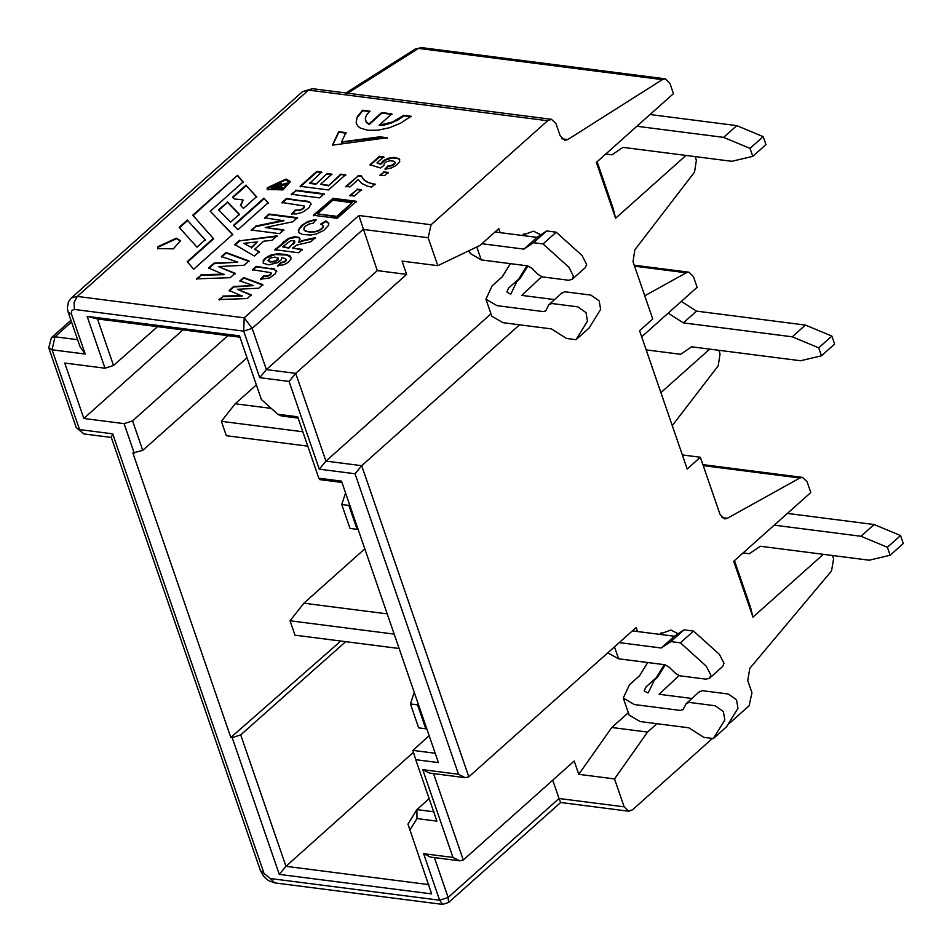 <?xml version="1.0" encoding="UTF-8"?>
<svg xmlns="http://www.w3.org/2000/svg" width="952" height="952" viewBox="0 0 952 952"><rect width="100%" height="100%" fill="white"/><g stroke="black" fill="none" stroke-linecap="round" stroke-linejoin="round"><path stroke-width="1.43" d="M481.879 243.724L523.921 249.115L537.083 237.369L500.145 232.633L498.777 228.647L479.975 245.426L437.801 265.679L402.053 261.098L406.635 274.39L295.727 373.363L325.941 461.113L490.982 313.839M437.801 265.679L428.186 237.75L431.077 224.743L358.868 215.497L377.278 270.63L406.635 274.39M377.278 270.63L266.37 369.602L295.727 373.363L289.063 381.431L319.277 469.181L355.036 473.763L361.7 465.695L519.566 324.81M526.944 265.763L518.84 278.912L508.689 287.968L506.833 291.966L510.153 293.906L510.867 294.001L516.924 281.352L519.935 278.662L527.896 265.917M525.599 235.894L524.016 233.764M358.868 215.497L244.212 317.813L77.29 296.429L71.352 297.952L68.389 302.046L67.342 308.127L68.175 312.208L71.495 314.16L71.578 310.578L74.399 309.448L243.688 331.129L244.212 317.813L252.173 328.38L266.37 369.602L259.706 377.67L289.063 381.431M68.175 312.208L80.051 346.695L85.228 354.049L71.495 314.16M77.636 339.697L54.978 336.794L52.074 349.8L48.766 347.861M71.543 322.002L54.978 336.794L51.408 337.698L48.754 347.849L76.231 427.627L84.074 433.957M111.301 437.456L112.693 433.826L79.551 429.578L52.074 349.8L85.228 354.049M157.568 326.643L113.514 365.485L104.994 368.21L64.748 363.057L83.824 418.487L182.891 329.892M113.514 365.485L97.485 318.944L87.132 316.362L104.994 368.21M298.511 418.166L281.364 415.964L277.734 414.239L261.383 399.483L239.487 335.877L87.132 316.362M97.485 318.944L240.332 337.246M429.162 735.706L412.906 750.39L415.738 759.684L438.42 762.6L341.494 481.129L318.825 478.213L297.667 416.786L277.734 414.239M554.421 299.582L521.755 295.394L541.664 276.723M540.855 234.846L533.501 231.157L521.946 235.43M695.127 156.604L696.376 160.222L694.532 172.098L634.853 249.805L633.009 261.681L652.739 318.956L639.577 330.701L687.189 468.979L700.351 457.246L682.358 454.937M312.387 88.679L308.496 90.107L547.626 120.737L551.458 119.309L556.016 123.689L560.24 135.969L564.81 140.349L567.761 139.563L662.342 79.623L665.281 78.837L669.851 83.217L673.445 93.641L596.368 162.411L615.599 218.258L685.999 155.438M597.118 161.745L613.159 208.357L615.599 218.258M421.415 47.6L418.463 48.373L662.342 79.623M665.424 78.849L421.558 47.612L415.274 49.016L418.463 48.373L347.742 93.213M429.138 798.609L416.916 809.616L434.064 811.818M413.477 752.258L285.957 866.308L279.281 874.388L431.625 893.904L407.968 824.123L416.916 809.616L416.964 818.565L436.897 821.124L415.738 759.684M270.344 878.529L260.455 870.663L263.704 876.387L268.524 880.624L274.783 882.897L270.344 878.529L439.634 900.211L448.13 897.462L448.594 902.496L442.585 904.4L439.634 900.211L423.604 853.682L430.34 857.074L459.721 860.834L452.973 857.443L423.604 853.682M434.398 857.585L448.13 897.462L559.026 798.502L552.731 780.2M628.332 712.727L611.791 727.495L578.78 774.333L574.199 761.041L463.291 860.013L459.721 860.858M691.771 698.471L659.105 694.282L679.014 675.611M678.205 633.734L670.851 630.046L659.296 634.318M661.366 632.663L662.949 634.794M665.246 664.805L657.273 677.562L654.274 680.24L648.217 692.889L647.503 692.806L644.195 690.866L646.039 686.856L656.19 677.8L664.294 664.663M611.791 727.495L647.538 732.076L656.916 723.698M578.78 774.333L614.528 778.914L647.538 732.076M712.465 738.443L632.533 809.783L628.725 811.223L624.143 806.832L614.528 778.914M624.143 806.832L559.026 798.502L560.657 802.5L448.511 902.579M832.476 555.492L833.607 558.788L831.524 570.962L749.819 668.316L747.736 680.501L751.961 692.77L749.069 705.777L727.804 724.769M700.351 457.246L720.069 514.52L724.65 518.911L727.304 518.304L799.858 477.999L802.524 477.404L807.094 481.783L810.795 492.529L733.718 561.299L752.949 617.146L823.349 554.326M734.468 560.645L750.509 607.245L752.949 617.146M345.707 641.66L240.713 734.896L285.957 866.308L428.805 884.61M619.228 642.612L661.271 648.003L674.433 636.257L637.495 631.533L636.126 627.535L468.824 776.832L465.254 777.689L429.483 773.072L422.748 769.68L452.973 857.443M341.958 482.45L319.67 479.594L318.825 478.213M412.906 750.39L435.195 753.246M644.766 295.81L686.202 272.796L688.962 272.201L693.425 276.58L697.126 287.314L641.684 336.806M718.808 350.288L720.057 353.906L718.224 365.77M718.224 365.782L672.267 425.627M660.902 392.652L709.692 349.122M547.626 120.737L431.077 224.743M271.249 408.384L235.203 403.767L221.376 421.331L302.831 431.768M256.362 384.882L235.203 403.767M307.782 446.155L226.326 435.718L221.376 421.331M394.176 634.115L290.051 620.775L295.001 635.174L399.138 648.502M387.214 613.885L303.878 603.211L290.051 620.775M364.806 548.816L303.878 603.211M468.824 776.832L361.7 465.695L325.941 461.113L319.277 469.181M355.036 473.763L458.507 774.262L465.254 777.689M409.729 830.299L416.964 818.565M83.824 418.487L124.081 423.64L132.578 420.879L227.885 335.651M132.578 420.879L142.729 450.355L132.852 452.926L230.824 737.467L340.804 641.041M142.729 450.355L247.02 357.762M279.281 874.388L232.193 737.645L230.824 737.467M134.22 453.104L124.081 423.64M232.193 737.645L240.713 734.896M282.423 188.044L278.436 187.02L282.244 187.508L280.78 188.817L271.665 187.651L278.389 182.784L281.352 183.331L280.769 184.724L287.29 183.01L285.54 184.569L278.436 187.02M287.468 183.546L280.947 185.259M281.387 183.629L276.853 183.962L271.844 188.175M279.471 184.807L277.163 187.365L274.664 186.544L276.984 186.842L278.757 184.045L274.664 186.544M290.479 181.832L286.29 179.583L267.417 188.317L267.345 189.793M289.277 182.249L282.863 189.912L268.547 189.388M285.35 179.726L268.428 187.556L268.44 189.127L282.685 189.377L289.206 181.975L285.35 179.726M243.034 200.182L240.808 205.668M256.743 197.242L246.282 185.616L232.752 197.695M239.559 214.819L227.516 202.371L218.698 210.225M268.381 203.252L264.18 198.647L233.764 225.791M232.859 234.942L210.261 211.261L243.141 181.927L237.488 175.335L192.982 215.747M243.319 182.463L237.679 175.858M237.488 175.335L192.804 215.211L213.617 238.821L187.449 262.157M205.442 240.309L187.627 220.519L179.357 227.909M180.618 240.939L176.477 238.702L157.77 247.365L157.711 248.829M286.112 179.047L267.226 187.782L267.25 189.543L283.125 189.817L290.396 181.57L286.112 179.047M246.104 185.081L232.574 197.159L234.311 198.956L242.962 199.932L240.475 205.323L243.45 208.393L256.552 196.707L246.282 185.616M227.516 202.371L218.52 209.702L230.574 222.149L239.38 214.283L227.326 201.836M263.99 198.123L233.585 225.255L237.917 229.73L268.19 202.716L264.18 198.647M213.426 238.286L187.27 261.633L193.649 269.249L232.681 234.418L210.261 211.261M187.449 219.983L179.166 227.373L196.993 247.163L205.263 239.773L187.627 220.519M176.287 238.178L157.592 246.83L157.604 248.567L173.335 248.841L180.535 240.666L176.287 238.178M321.812 172.538L317.004 171.919L300.285 186.842M345.838 175.168L341.054 174.561L328.452 185.807L320.538 184.283L331.867 174.18L327.083 173.561L315.945 184.2L309.638 183.391L321.621 172.003L316.826 171.384L300.106 186.306L328.511 189.948L345.659 174.644L341.054 174.561M332.046 174.704L327.262 174.097M324.358 194.351L295.953 190.709L291.395 194.779M311.173 204.24L310.376 202.919L307.663 201.788L286.683 198.98L282.149 203.026M304.664 201.277L286.504 198.444L281.97 202.49L304.224 205.989L304.378 207.381L302.546 209.202L299.571 210.392L295.548 210.463L291.883 214.367M255.731 226.6L251.126 230.015L279.531 233.656L283.755 229.884L265.227 227.504L292.847 221.768L297.417 217.687L269.011 214.045L264.775 217.829L283.934 220.793L255.731 226.6L251.304 230.551M283.934 230.408L265.227 227.504M297.607 218.222L269.202 214.581L264.965 218.365M243.795 243.319L251.292 247.389L257.445 241.891L243.795 243.319L251.292 247.389M277.246 236.382L239.809 240.808L235.001 245.104M259.444 252.268L254.672 249.245L263.692 241.201L272.105 240.273L277.068 235.858L239.809 240.808M257.445 241.891L251.471 247.913M201.241 275.223L196.398 278.853L230.194 277.686L235.132 273.272L218.365 266.56L244.093 265.275L248.924 260.967L226.005 252.435L221.411 256.528L237.798 262.157L213.998 263.145L208.583 267.976L224.148 274.688L201.241 275.223L196.588 279.376M235.311 273.807L218.365 266.56M249.115 261.491L226.183 252.97L221.602 257.052M237.798 262.157L214.188 263.68L208.762 268.512M340.875 174.026L328.452 185.807M328.273 185.271L320.538 184.283M327.083 173.561L315.945 184.2M315.755 183.665L309.459 182.855M295.953 190.709L291.205 194.244L319.61 197.885L324.168 193.815L295.763 190.174M304.224 205.989L304.509 206.917M304.331 206.382L304.378 207.381M304.188 206.858L303.985 207.941M303.807 207.417L303.355 208.583M303.164 208.048L302.546 209.202M302.367 208.666L301.653 209.702M301.475 209.178L300.665 210.106M300.475 209.571L299.571 210.392M299.392 209.856L298.761 210.511M298.571 209.975L297.821 210.559M297.643 210.035L296.75 210.547M296.572 210.011L295.548 210.463M295.37 209.928L291.705 213.831L296.167 213.938L302.45 212.344L309.174 207.595L310.899 203.526M310.197 202.383L309.602 202.407M309.424 201.883L308.757 202.086M308.579 201.55L307.663 201.788M307.484 201.253L306.294 201.515M306.116 200.991L304.485 200.741M283.755 220.257L255.552 226.064M239.63 240.273L234.811 244.569L254.434 256.052L259.265 251.733L254.672 249.245M223.97 274.152L201.062 274.688M356.56 201.836L332.557 198.754L313.47 215.795M352.121 202.669L336.972 216.889L317.528 213.891L336.794 216.354L352.121 202.669L332.855 200.206L317.528 213.891M361.677 190.257L357.143 189.674L350.062 195.993M388.273 172.966L383.727 172.383L380.134 175.596M375.29 184.545L367.496 182.249L363.89 179.797L361.558 176.334L358.273 175.918L345.945 186.913M389.118 166.255L388.095 165.743L384.977 169.004L386.631 168.968L391.665 167.861L396.318 165.386L399.78 161.602L399.031 158.675L393.985 157.366L388.392 158.246L383.418 160.579L380.431 163.875L376.968 162.863L383.763 156.794L379.515 156.259L369.995 164.755L380.467 167.98L383.918 165.434L384.334 163.423L386.381 161.769L390.034 160.733L393.973 161.233L395.104 162.911L394.259 164.327L388.273 166.267L385.155 169.539M399.804 159.888L397.281 158.27L392.343 157.984L385.072 160.21L380.61 164.41L376.968 162.863M383.953 157.33L379.705 156.782L370.173 165.291M223.077 296.596L219.008 299.523L247.163 298.559L251.28 294.882L237.322 289.289L258.754 288.218L262.788 284.624L243.676 277.52L239.856 280.923L253.506 285.612L233.68 286.433L229.17 290.467L242.177 296.143L223.077 296.596L219.198 300.058M251.471 295.417L237.322 289.289M262.966 285.148L243.867 278.043L240.047 281.459M253.506 285.612L233.859 286.969L229.349 291.003M274.842 257.099L269.951 258.111L268 260.574L271.701 261.669L276.282 260.741L278.258 258.206L274.842 257.099M276.77 271.284L273.843 269.238L256.362 266.893L252.577 270.261M271.344 268.809L256.183 266.358L252.399 269.737L270.951 272.653L271.106 273.902L269.583 275.414L263.752 276.461L260.693 279.721M286.171 259.61L284.458 261.717L280.697 262.55L277.698 265.727L283.851 264.739L287.754 262.669L290.955 259.182L290.17 255.981L286.445 254.529L277.603 253.744L270.344 255.219L265.061 258.325L263.216 260.539L263.395 263.287L268.797 264.858L277.651 262.645L281.102 259.991L281.661 257.587L285.564 258.742L286.362 260.146L285.6 261.562L280.888 263.085L277.877 266.262M291.181 257.468L286.623 255.065L275.152 254.517L266.786 257.659L264.132 260.003L263.133 263.002M278.258 258.206L278.162 259.979L274.854 261.895L269.761 261.931L268 260.574M292.669 243.998L294.62 240.951L290.8 240.582L282.625 246.842L288.635 247.615L292.669 243.998L288.813 248.139L282.625 246.842M300.178 239.059L299.142 237.964L295.941 237.298L289.039 238.762L275.009 250.245M302.474 249.9L292.419 248.091L296.881 245.045L310.864 241.725L315.398 237.667L306.568 239.535L298.642 242.653L299.797 238.452M315.576 238.202L306.746 240.071M294.739 241.177L294.751 242.558L292.847 244.533M328.892 223.732L326.108 221.435L320.955 224.529M314.255 219.829L307.389 221.721L301.498 225.505L298.274 230.253L299.142 232.788L302.522 234.454L310.757 235.049L316.373 233.918L323.763 230.42L328.63 225.184L328.714 223.196L325.917 220.9L320.776 223.994L322.835 225.338L323.156 226.992L321.812 228.885L318.087 231.11L311.054 232.133L307.008 231.622L304.069 230.003L303.974 227.945L305.39 226.195L309.031 224.041L313.327 223.173L315.957 219.674L307.567 222.256L303.486 224.589L298.94 229.325L298.583 232.133M316.135 220.209L314.434 220.352M332.557 198.754L313.279 215.259L337.282 218.329L356.369 201.3L332.367 198.218M357.143 189.674L349.884 195.457L354.418 196.041L361.486 189.722L356.952 189.139M383.727 172.383L379.943 175.073L384.489 175.644L388.083 172.431L383.549 171.86M358.273 175.918L345.766 186.378L349.979 186.913L358.166 179.607L361.57 183.343L367.127 186.08L371.637 187.116L375.112 184.01L373.719 184.295M373.541 183.76L372.149 183.938M371.97 183.403L370.578 183.474M370.387 182.951L368.995 182.903M368.817 182.379L367.496 182.249M367.317 181.713L366.139 181.511M365.961 180.975L364.937 180.69M364.759 180.154L363.89 179.797M363.7 179.262L363.01 178.881M361.379 175.799L358.083 175.382M394.83 161.947L395.104 162.911M394.925 162.375L395.009 163.363M394.83 162.828L394.723 163.839M394.544 163.304L394.259 164.327M394.068 163.792L393.723 164.744M393.545 164.22L393.105 165.124M392.926 164.601L392.402 165.47M392.224 164.934L391.617 165.767M391.439 165.243L390.784 166.005M390.606 165.481L389.951 166.172M389.773 165.648L388.94 165.731M241.986 295.62L222.899 296.06M270.951 272.653L271.225 273.51M271.034 272.974L271.106 273.902M270.915 273.367L270.773 274.366M270.594 273.831L270.249 274.902M270.07 274.366L269.583 275.414M269.392 274.878L268.833 275.83M268.654 275.306L268 276.163M267.821 275.64L267.095 276.401M266.917 275.878L266.417 276.508M266.239 275.973L265.632 276.544M265.453 276.02L264.751 276.532M264.561 275.997L263.752 276.461M263.573 275.925L260.503 279.186L269.464 277.948L275.068 273.986L276.544 270.689M274.581 268.952L273.843 269.238M273.664 268.702L272.7 269.011M272.522 268.476L271.165 268.285M282.994 243.117L274.83 249.71L298.5 252.744L302.296 249.364L292.419 248.091M306.568 239.535L305.104 240.44M304.926 239.916L303.748 240.785M303.557 240.261L302.665 241.094M302.486 240.559L301.713 241.403M301.522 240.88L300.713 241.772M300.534 241.237L299.701 242.189M299.511 241.653L298.464 242.117M298.964 237.441L298.214 237.607M298.035 237.084L297.024 237.381M296.834 236.846L295.941 237.298M295.763 236.762L294.834 237.31M294.644 236.774L293.68 237.429M293.49 236.893L292.466 237.631M292.288 237.107L291.276 237.929M291.086 237.405L290.134 238.309M289.943 237.774L289.039 238.762M288.861 238.238L288.016 239.297M287.837 238.762L286.945 239.963M286.766 239.428L285.755 240.82M285.576 240.285L284.446 241.867M284.255 241.344L282.815 242.593M322.835 225.338L323.192 226.409M323.014 225.874L323.156 226.992M322.978 226.457L322.906 227.587M322.728 227.064L322.466 228.23M322.276 227.695L321.812 228.885M321.633 228.349L320.717 229.741M320.526 229.218L319.479 230.479M319.289 229.956L318.087 231.11M317.908 230.574L316.564 231.61M316.385 231.086L314.898 231.979M314.707 231.443L313.053 232.145M312.875 231.622L311.054 232.133M310.876 231.61L308.888 231.943M308.71 231.407L307.008 231.622M306.818 231.086L305.58 231.181M305.39 230.658L304.592 230.646M304.414 230.11L303.89 229.468M370.03 111.646L362.76 110.753L357.464 117.251L356.345 120.368L356.536 124.141M411.216 116.751L403.85 115.846L398.65 119.595L391.665 122.915L384.084 125.105L379.158 125.236L392.533 121.975L403.672 115.311L411.038 116.227L400.554 123.201L389.463 127.711L378.003 130.198L367.758 130.293L360.189 127.996L357.762 126.033L356.119 122.725L357.274 116.715L362.569 110.218L369.84 111.122L366.46 115.097L365.259 118.595L366.187 121.82L369.007 123.986L381.681 112.586L391.831 113.847L379.158 125.236M392.01 114.371L381.871 113.121L369.186 124.522L366.722 122.772L365.473 120.428M346.135 133.149L338.876 132.221L332.51 145.358M387.274 138.278L380.015 137.35L341.637 142.217M387.095 137.743L332.438 145.168L338.698 131.685L345.957 132.625L341.53 141.931L379.824 136.814L387.095 137.743M500.145 232.633L495.04 231.979M637.495 631.533L632.39 630.878M523.219 234.359L524.243 235.727M510.367 263.644L502.263 276.782L492.125 285.85L485.925 299.166L497.003 305.651L543.175 311.566L545.544 310.959M523.921 249.115L533.477 242.712L543.057 243.938L568.927 267.274L573.461 276.175L572.152 279.352L568.594 280.257L542.557 276.913L538.415 274.688L531.573 268.059L527.42 265.834L481.248 259.908L470.181 253.422L469.205 250.602M485.925 299.166L491.791 316.183L502.858 322.668L551.398 328.892L566.44 338.448L576.019 339.674L587.467 321.11L586.015 312.613L577.757 306.841L551.72 303.51L548.792 304.842L546.103 310.245M476.785 246.961L481.248 259.908M699.303 691.985L702.219 690.664L728.256 693.996L736.515 699.756L737.967 708.252L726.531 726.816L713.369 738.562L724.817 719.998L723.365 711.501L715.107 705.741L689.069 702.397L686.142 703.73L682.893 709.859M561.954 293.097L564.869 291.764L590.906 295.108L599.165 300.868L600.629 309.364L589.181 327.928L576.019 339.674M537.083 237.369L546.638 230.967L556.218 232.193L582.088 255.541L586.622 264.43L585.313 267.607L572.164 279.341M674.433 636.257L683.988 629.855L693.568 631.081L719.438 654.429L723.972 663.318L722.651 666.507M533.477 242.712L546.638 230.967M562.501 292.371L548.792 304.842M661.271 648.003L670.827 641.6L680.406 642.826L706.277 666.174L710.811 675.063L709.502 678.24L705.944 679.145L679.907 675.813L675.753 673.576L668.923 666.959L664.77 664.722L618.598 658.808L607.745 652.858M647.717 662.532L639.613 675.682L629.462 684.738L623.274 698.054L634.341 704.539L680.525 710.454L683.441 709.133M699.851 691.259L686.142 703.73M623.274 698.054L629.141 715.071L640.208 721.568L688.748 727.78L703.79 737.336L713.369 738.562M543.057 243.938L556.218 232.193M670.827 641.6L683.988 629.855M680.406 642.826L693.568 631.081M614.48 646.848L618.598 658.808M660.569 633.247L661.592 634.615M650.038 114.526L736.777 125.628L763.195 136.648L765.943 144.621L752.782 156.366L731.85 161.305L622.941 147.358L611.946 154.843L605.746 154.045M357.107 529.348L350.003 528.431L341.756 504.5L348.86 505.405L357.107 529.348L358.059 529.217M348.86 505.405L349.527 504.429M341.756 504.5L345.564 492.922M752.782 156.366L750.033 148.381L723.615 137.374L636.876 126.259M821.457 355.81L818.708 347.825L792.29 336.818L683.381 322.871L696.531 311.125L805.452 325.072L831.869 336.092L834.618 344.065L821.457 355.81L800.525 360.748L691.616 346.802L680.62 354.287L646.182 349.884M763.195 136.648L750.033 148.381M736.777 125.628L723.615 137.374M696.531 311.125L681.334 301.415M683.381 322.871L668.173 313.16M805.452 325.072L792.29 336.818M831.869 336.092L818.708 347.825M787.387 513.414L874.114 524.528L900.544 535.536L903.293 543.509L890.132 555.254L869.2 560.204L760.291 546.246L749.295 553.731L743.096 552.945M890.132 555.254L887.383 547.281L860.965 536.262L774.226 525.159M425.782 728.792L418.678 727.875L410.431 703.944L417.535 704.849L425.782 728.792L426.734 728.661M417.535 704.849L418.202 703.873M410.431 703.944L414.239 692.366M874.114 524.528L860.965 536.262M900.544 535.536L887.383 547.281M428.186 237.75L363.081 229.408L252.173 328.38L243.688 331.129L259.706 377.67M551.577 119.321L312.446 88.691L302.558 91.618L308.496 90.107L77.29 296.429L74.101 302.331L74.399 309.448M561.882 138.814L567.761 139.563M263.74 872.496L112.693 433.826M433.541 773.595L463.291 860.013M703.242 465.623L799.858 477.999M721.961 517.614L727.304 518.304M634.567 266.179L686.202 272.796M458.507 774.262L422.748 769.68M76.231 427.627L83.99 433.945L111.444 437.456M302.558 91.618L71.352 297.952M345.909 92.975L415.274 49.016M70.948 320.265L51.408 337.698M111.241 437.301L260.455 870.652M274.783 882.897L442.656 904.4M628.582 811.199L560.645 802.5M702.897 464.635L802.655 477.416M634.222 265.191L688.891 272.189M709.514 678.24L722.663 666.495"/></g></svg>
